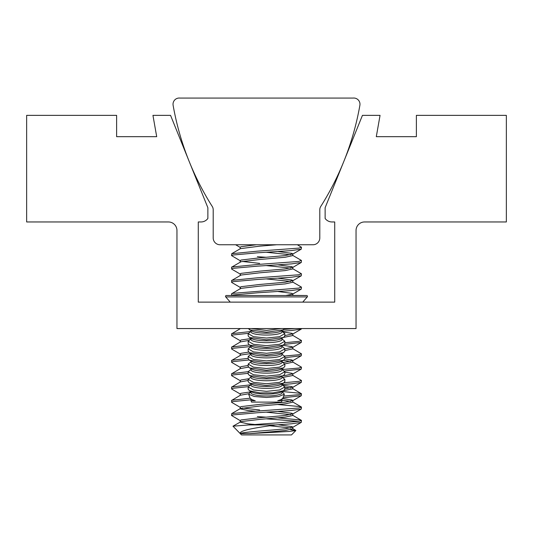 <?xml version="1.0" encoding="UTF-8"?>
<svg xmlns="http://www.w3.org/2000/svg" width="533" height="533" viewBox="0 0 533 533"><rect width="100%" height="100%" fill="white"/><g stroke="black" fill="none" stroke-linecap="round" stroke-linejoin="round"><path stroke-width="0.8" d="M116.62 115.361L26.65 115.361L26.65 221.961L168.428 221.961A8.528 8.528 0 0 1 176.956 230.489L176.956 328.561L356.044 328.561L356.044 230.489A8.528 8.528 0 0 1 364.572 221.961L506.35 221.961L506.35 115.361L416.38 115.361L416.38 136.681L376.298 136.681L380.056 115.361L362.44 115.361L325.13 207.71L325.13 218.47A8.528 8.528 0 0 0 332.012 221.961L334.724 221.961L334.724 302.124L198.276 302.124L198.276 221.961L200.988 221.961A8.528 8.528 0 0 0 207.87 218.47L207.87 207.71L170.56 115.361L152.944 115.361L156.702 136.681L116.62 136.681L116.62 115.361M359.882 105.321A6.209 6.209 0 0 0 353.059 98.072L179.941 98.072A6.209 6.209 0 0 0 173.118 105.321A280.125 280.125 0 0 0 211.921 205.951A6.396 6.396 0 0 1 213.2 209.789L213.2 237.931A6.822 6.822 0 0 0 220.022 244.754L312.978 244.754A6.822 6.822 0 0 0 319.8 237.931L319.8 209.789A6.396 6.396 0 0 1 321.079 205.951A280.125 280.125 0 0 0 359.882 105.321M249.964 433.589L289.272 431.444L295.842 430.557L291.471 434.928L241.529 434.928L232.981 426.193L248.824 424.934L275.641 424.934C257.599 427.473 238.564 430.338 240.323 433.589L249.964 433.589L273.382 431.597L285.155 430.484L292.81 428.805L292.81 427.14L291.897 426.6L278.053 424.774M290.798 428.006L269.938 425.787M240.323 433.589C241.342 432.436 258.338 431.137 273.382 429.931L285.155 428.818L292.81 427.14M232.981 426.193L241.103 421.603L259.764 419.384L285.155 417.159L292.81 415.48L292.81 413.815L291.897 413.275L278.053 411.449M290.798 414.681L266.5 412.189M240.19 422.003L240.19 420.477L241.103 419.937L259.764 417.719L285.155 415.493L292.81 413.815M240.463 420.79L231.535 415.48L231.722 413.601L240.43 408.538L259.764 406.059L285.155 403.834L292.81 402.155L292.81 400.49L291.897 399.95L282.61 398.564M290.798 401.356L282.057 400.176M240.19 408.678L240.19 407.152L241.103 406.612L259.764 404.394L285.155 402.168L292.81 400.49M283.649 390.662L292.81 388.83L292.81 387.165L291.897 386.625L283.309 385.319M290.798 388.031L284.835 387.151M284.835 388.877L292.81 387.165M282.783 377.424L292.81 375.505L292.81 373.84L291.897 373.3L284.835 372.161L284.835 371.701L279.545 374.746L266.5 376.125L253.448 374.746L248.165 371.701L251.003 369.396M248.165 371.701L248.165 374.013L249.517 375.532L266.5 377.897L285.155 375.518L292.81 373.84M284.815 363.899L292.81 362.18L292.81 360.515L291.897 359.975L284.835 358.836M290.798 361.381L283.409 360.341M251.003 361.78L248.165 364.086L253.448 367.13L266.5 368.51L279.545 367.13L284.835 364.086L281.997 361.78L283.163 362.4L285.155 362.193L292.81 360.515M284.835 350.567L292.81 348.855L292.81 347.19L291.897 346.65L283.036 345.311L284.835 343.552L284.835 341.24L279.545 344.285L266.5 345.67L253.448 344.285L248.165 341.24L251.003 338.935M283.463 347.336L284.835 348.902L292.81 347.19M283.656 337.362L292.81 335.53L292.81 333.865L291.897 333.325L283.309 332.019L281.997 331.319L284.835 333.631L279.545 336.676L266.5 338.055L253.448 336.669L248.165 333.631L251.003 331.319M284.835 333.851L284.835 335.577L292.81 333.865M285.768 295.509L292.537 294.203L292.81 293.89L291.897 293.35L278.053 291.524M240.19 288.893L241.103 288.353L259.764 286.134L285.155 283.909L292.81 282.23L292.81 280.565L291.897 280.025L278.053 278.199M290.798 281.431L266.5 278.939M240.19 288.753L240.19 287.227L241.103 286.687L259.764 284.469L285.155 282.243L292.81 280.565M240.463 287.54L231.742 282.47L231.535 280.565L241.103 275.028L259.764 272.809L285.155 270.584L292.81 268.905L292.81 267.24L291.897 266.7L278.053 264.874M290.798 268.106L266.5 265.614M240.19 275.428L240.19 273.902L241.103 273.362L259.764 271.144L285.155 268.918L292.81 267.24M240.463 274.215L231.742 269.145L231.535 267.24L241.103 261.703L259.764 259.484L285.155 257.259L292.81 255.58L292.81 253.915L291.897 253.375L278.053 251.549M290.798 254.781L266.5 252.289M240.19 262.103L240.19 260.577L241.103 260.037L259.764 257.819L285.155 255.593L292.81 253.915M240.463 260.89L231.535 255.58L231.722 253.701L240.43 248.638L259.764 246.159L276.674 244.754M255.06 424.528L247.845 423.822L240.19 422.143M255.06 411.203L247.845 410.497L240.19 408.818M259.618 409.944L242.202 408.018M240.463 407.465L231.742 402.395L231.535 400.49L240.43 395.213L248.684 393.754M240.19 395.353L240.19 393.827L241.103 393.287L251.003 391.842M240.463 394.14L231.742 389.07L231.535 387.165L240.43 381.888L248.165 380.489M240.19 382.028L240.19 380.502L241.103 379.962L248.305 378.81M240.463 380.815L231.742 375.745L231.535 373.84L240.43 368.563L248.465 367.13M240.19 368.703L240.19 367.177L241.103 366.637L248.165 365.498M240.463 367.49L231.742 362.42L231.535 360.515L241.103 354.978L251.003 353.532M240.19 355.378L240.19 353.852L241.103 353.312L248.671 352.12M240.463 354.165L231.742 349.095L231.535 347.19L240.43 341.913L248.491 340.48M240.19 342.053L240.19 340.527L241.103 339.987L251.003 338.542M240.463 340.84L231.742 335.77L231.535 333.865L240.47 328.561M259.618 263.369L242.202 261.443M240.19 248.778L240.19 247.252L241.103 246.712L256.48 244.754M295.842 430.557L290.625 429.711M248.824 424.934L298.753 421.35L301.465 420.477L300.246 419.937L277.94 417.865M266.5 417.186L257.359 416.606M275.641 424.934L291.291 423.822L301.258 422.383L301.465 420.477M298.786 421.343L266.5 418.851M231.722 253.701L257.546 251.156L298.753 248.125L301.465 247.252L297.347 244.754M231.535 255.58L232.754 255.041L257.546 252.822L291.291 250.597L301.258 249.158L301.465 247.252M231.722 267.026L257.546 264.481L298.753 261.45L301.278 260.364L292.57 255.3M266.5 257.286L257.359 256.706M231.535 268.905L232.754 268.365L257.546 266.147L291.291 263.922L301.258 262.483L301.465 260.577M231.722 280.351L257.546 277.806L298.753 274.775L301.278 273.689L292.57 268.625M231.535 282.23L232.754 281.69L257.546 279.472L291.291 277.247L301.258 275.808L301.465 273.902M302.744 302.124L307.274 296.921L225.726 296.921A0.853 0.853 0 0 1 226.372 295.509L231.535 295.509L231.535 293.89L232.754 293.35L298.753 288.1L301.278 287.014L292.57 281.95M231.549 295.509L232.754 295.016L257.546 292.797L291.291 290.572L301.258 289.133L301.465 287.227M284.162 329.414L294.889 328.561M281.997 331.233L291.291 330.547L301.258 329.108L301.465 328.561M284.835 342.692L298.753 341.4L301.465 340.527L292.57 335.25M284.449 344.385L301.258 342.433L301.465 340.527M284.722 356.024L298.753 354.725L301.465 353.852L292.57 348.575M281.997 354.165L284.835 356.47L279.545 359.515L266.5 360.894L253.448 359.515L248.165 356.47L248.165 358.782L249.517 360.301L266.5 362.673L283.483 360.301L284.835 358.782L284.835 357.683L301.258 355.758L301.465 353.852M282.237 369.522L298.753 368.05L301.465 367.177L292.57 361.9M284.575 371.021L301.258 369.083L301.465 367.177M284.162 382.714L298.753 381.375L301.465 380.502L292.57 375.225M281.997 384.533L291.291 383.847L301.258 382.408L301.465 380.502M283.676 396.072L298.753 394.7L301.465 393.827L300.246 393.287L282.117 391.482M283.05 397.778L301.258 395.733L301.465 393.827M231.722 413.601L257.546 411.056L298.753 408.025L301.465 407.152L300.246 406.612L277.94 404.54M231.535 415.48L232.754 414.94L257.546 412.722L291.291 410.497L301.258 409.058L301.465 407.152M231.722 333.651L250.603 331.533M231.535 335.53L232.754 334.99L248.198 333.372M231.722 346.976L249.297 344.951M231.535 348.855L232.754 348.315L251.003 346.497M231.722 360.301L248.165 358.356M231.535 362.18L232.754 361.64L248.964 359.968M231.722 373.626L248.165 371.681M231.535 375.505L232.754 374.965L248.165 373.347M231.722 386.951L250.603 384.833M231.535 388.83L232.754 388.29L248.198 386.672M231.722 400.276L250.124 398.191M231.535 402.155L232.754 401.615L251.003 399.797M292.81 295.415L306.628 295.509A0.853 0.853 0 0 1 307.274 296.921A0.853 0.853 0 0 0 306.628 295.509L226.372 295.509M251.003 399.104L251.003 400.436A15.497 3.151 0 0 0 251.076 400.743L255.254 400.743L251.689 399.517L250.01 397.944L248.664 394.247L254.241 396.499L266.5 397.478L278.766 396.499L284.336 394.247L283.443 393.001L281.997 392.235M251.003 400.036L251.076 400.743M251.003 391.542L251.003 392.821A15.497 3.151 0 0 0 266.5 395.972A15.497 3.151 0 0 0 281.997 392.821L281.997 391.542M248.165 386.931L248.165 389.237L249.524 390.762L252.042 392.095A15.497 3.151 0 0 0 266.5 394.107A15.497 3.151 0 0 0 280.958 392.095L283.476 390.762L284.829 389.237L284.835 386.931L279.545 389.976L266.5 391.355L253.448 389.969L248.165 386.931L251.003 384.619M273.123 392.881L259.877 392.881L273.123 392.881L283.476 390.762M251.003 383.933L251.003 385.206A15.497 3.151 0 0 0 266.5 388.357A15.497 3.151 0 0 0 281.997 385.206L281.997 383.933M248.165 379.316L248.165 381.621L249.517 383.147L252.042 384.48A15.497 3.151 0 0 0 266.5 386.492A15.497 3.151 0 0 0 280.958 384.48L283.483 383.147L284.835 381.621L284.835 379.316L279.545 382.361L266.5 383.74L253.448 382.361L248.165 379.316L251.003 377.011M281.997 384.619L284.835 386.931M249.517 383.147L266.5 385.512L283.483 383.147M251.003 376.318L251.003 377.597A15.497 3.151 0 0 0 266.5 380.742A15.497 3.151 0 0 0 281.997 377.597L281.997 376.318M249.517 375.532L252.042 376.864A15.497 3.151 0 0 0 266.5 378.883A15.497 3.151 0 0 0 280.958 376.864L283.483 375.532L284.835 374.013L284.835 371.701L281.997 369.396M281.997 377.011L284.835 379.316M251.003 368.703L251.003 369.982A15.497 3.151 0 0 0 266.5 373.133A15.497 3.151 0 0 0 281.997 369.982L281.997 368.703M248.165 364.086L248.165 366.398L249.517 367.917L252.042 369.249A15.497 3.151 0 0 0 266.5 371.268A15.497 3.151 0 0 0 280.958 369.249L283.483 367.917L284.835 366.398L284.835 364.086M249.517 367.917L266.5 370.288L283.483 367.917M251.003 361.088L251.003 362.367A15.497 3.151 0 0 0 266.5 365.518A15.497 3.151 0 0 0 281.997 362.367L281.997 361.088M249.517 360.301L252.042 361.634A15.497 3.151 0 0 0 266.5 363.653A15.497 3.151 0 0 0 280.958 361.634L283.483 360.301M251.003 353.472L251.003 354.751A15.497 3.151 0 0 0 266.5 357.903A15.497 3.151 0 0 0 281.997 354.751L281.997 353.472M248.165 348.855L248.165 351.167L249.517 352.693L252.042 354.019A15.497 3.151 0 0 0 266.5 356.037A15.497 3.151 0 0 0 280.958 354.019L283.483 352.693L284.835 351.167L284.835 348.855L279.545 351.9L266.5 353.279L253.448 351.9L248.165 348.855L251.003 346.55M249.517 352.693L266.5 355.058L283.483 352.693M251.003 345.857L251.003 347.136A15.497 3.151 0 0 0 266.5 350.288A15.497 3.151 0 0 0 281.997 347.136L281.997 345.857M249.517 345.078L252.042 346.403A15.497 3.151 0 0 0 266.5 348.422A15.497 3.151 0 0 0 280.958 346.403L283.483 345.078L266.5 347.443L249.517 345.078L248.165 343.552L248.165 341.24M251.003 338.242L251.003 339.521A15.497 3.151 0 0 0 266.5 342.672A15.497 3.151 0 0 0 281.997 339.521L281.997 338.242M248.165 333.631L248.165 335.937L249.517 337.462L252.042 338.795A15.497 3.151 0 0 0 266.5 340.807A15.497 3.151 0 0 0 280.958 338.795L283.483 337.462L284.835 335.937L284.835 333.631M281.997 338.935L284.835 341.24M249.517 337.462L266.5 339.827L283.483 337.462M251.003 330.633L251.003 331.906A15.497 3.151 0 0 0 266.5 335.057A15.497 3.151 0 0 0 281.997 331.906L281.997 330.633M248.198 328.561L252.042 331.18A15.497 3.151 0 0 0 266.5 333.192A15.497 3.151 0 0 0 280.958 331.18L284.775 328.648M249.517 329.847L266.5 332.212L283.483 329.847M284.336 394.247L282.99 397.944L281.311 399.517L277.746 400.743L282.057 400.516L281.477 402.109L251.523 402.109L250.943 400.516M282.057 400.516L281.997 400.036M281.257 328.561L266.5 330.44L252.162 328.694M251.003 392.235L249.557 393.001L248.664 394.247M249.524 390.762L259.877 392.881M248.165 356.47L251.003 354.165M277.746 400.743A15.497 3.151 0 0 0 280.958 399.703L281.311 399.517M251.689 399.517L252.042 399.703A15.497 3.151 0 0 0 255.254 400.743M281.924 400.743A15.497 3.151 0 0 0 281.997 400.436L281.997 399.104M292.81 295.509L292.81 293.89M301.258 409.058L292.537 414.128M301.258 395.733L292.537 400.803M301.258 382.408L292.537 387.478M301.258 369.083L292.537 374.153M301.258 355.758L292.537 360.828M301.258 342.433L292.537 347.503M301.258 329.108L292.537 334.178M301.258 289.133L292.537 294.203M301.258 275.808L292.537 280.878M301.258 262.483L292.537 267.553M301.258 249.158L292.537 254.228M235.633 244.754L240.19 247.412M292.537 427.453L301.258 422.383M292.57 428.525L295.788 430.397M292.57 415.2L301.278 420.264M292.57 401.875L301.278 406.939M292.57 388.55L301.278 393.614M240.43 288.613L231.722 293.676M281.997 346.55L283.469 347.329M284.835 356.47L284.835 358.782M230.256 302.124L225.726 296.921"/></g></svg>
